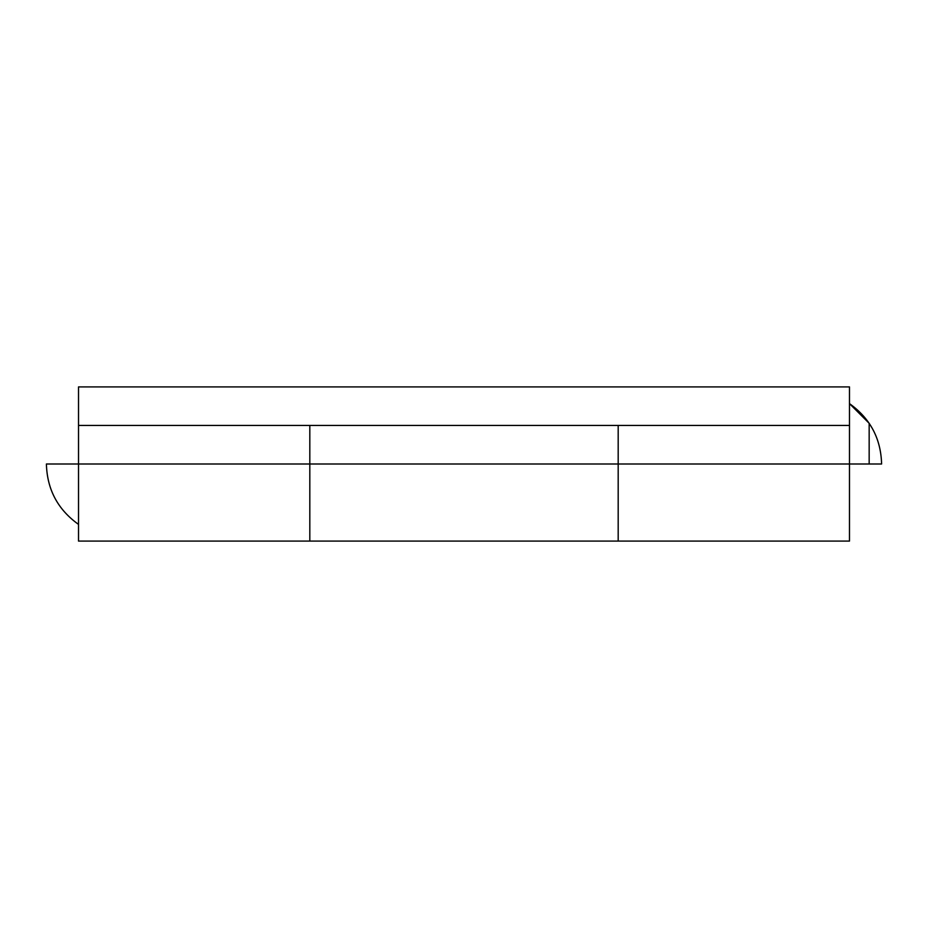 <?xml version="1.0" encoding="UTF-8"?>
<svg xmlns="http://www.w3.org/2000/svg" width="928" height="928" viewBox="0 0 928 928"><rect width="100%" height="100%" fill="white"/><g stroke="black" fill="none" stroke-linecap="round" stroke-linejoin="round"><path stroke-width="1.39" d="M309.813 425.453L309.813 464L309.813 425.453L309.813 464L618.187 464L618.187 541.094L618.187 425.453L618.187 464L309.813 464L309.813 541.094L309.813 464L78.52 464L78.52 425.453L849.48 425.453L849.48 386.906L849.48 464L618.187 464L849.48 464L849.48 541.094L849.48 425.453L78.52 425.453L78.52 386.906L849.48 386.906L78.52 386.906L78.52 541.094L309.813 541.094L309.813 464L78.52 464L78.52 541.094M618.187 464L618.187 425.453M309.813 464L309.813 541.094L849.48 541.094M78.52 464L46.4 464C47.096 489.462 57.803 509.588 78.52 524.39M869.165 464L869.165 423.296L869.165 464L849.48 464L881.6 464C880.904 438.538 870.197 418.412 849.48 403.61L869.165 423.296"/></g></svg>
